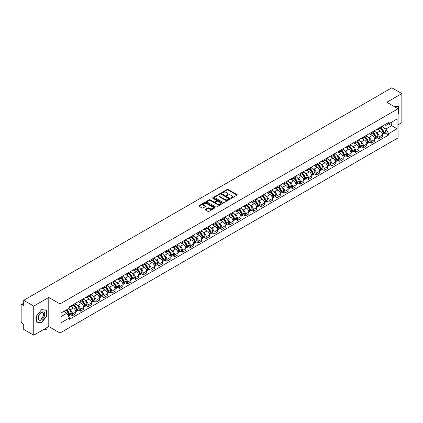 <?xml version="1.0" encoding="UTF-8"?>
<svg xmlns="http://www.w3.org/2000/svg" width="423" height="423" viewBox="0 0 423 423"><rect width="100%" height="100%" fill="white"/><g stroke="black" fill="none" stroke-linecap="round" stroke-linejoin="round"><path stroke-width="0.63" d="M231.074 198.191A0.492 0.28 0 0 0 231.767 198.191L237.023 195.156A0.698 0.402 0 0 0 237.229 194.871A0.698 0.402 0 0 0 237.023 194.585L228.119 189.446A0.698 0.402 0 0 0 227.13 189.446L221.869 192.481A0.492 0.28 0 0 0 222.561 192.877L223.244 192.486A2.242 1.295 0 0 1 226.411 192.486L227.151 192.914A2.242 1.295 0 0 1 227.807 193.829A2.242 1.295 0 0 1 227.151 194.744L226.474 195.135A0.492 0.28 0 0 0 227.167 195.537L227.844 195.146A2.242 1.295 0 0 1 231.011 195.146L231.756 195.574A2.242 1.295 0 0 1 232.412 196.484A2.242 1.295 0 0 1 231.756 197.398L231.074 197.795A0.492 0.28 0 0 0 231.074 198.191L231.074 197.795M205.404 209.385A0.698 0.402 0 0 0 205.203 209.671A0.698 0.402 0 0 0 205.404 209.956L207.905 211.4A0.698 0.402 0 0 0 208.893 211.4L214.731 208.026A0.698 0.402 0 0 0 214.937 207.741A0.698 0.402 0 0 0 214.731 207.455L205.827 202.316A0.698 0.402 0 0 0 204.838 202.316L198.995 205.684A0.698 0.402 0 0 0 198.794 205.969A0.698 0.402 0 0 0 198.995 206.255L202.014 208A0.698 0.402 0 0 0 203.003 208L205.504 206.556A0.698 0.402 0 0 0 205.71 206.271A0.698 0.402 0 0 0 205.504 205.985L204.008 205.123A1.872 1.079 0 0 1 203.458 204.357A1.872 1.079 0 0 1 204.616 203.357A1.872 1.079 0 0 1 206.657 203.59L212.52 206.979A1.872 1.079 0 0 1 213.065 207.741A1.872 1.079 0 0 1 211.912 208.74A1.872 1.079 0 0 1 209.871 208.507L208.893 207.942A0.698 0.402 0 0 0 207.905 207.942L205.404 209.385L205.404 209.956M60.018 303.92L48.777 297.432L33.75 306.104L23.72 300.309L391.82 87.794L401.85 93.583L386.828 102.255L398.069 108.748L60.018 303.92L60.018 333.023L398.069 137.85L398.069 108.748M223.291 202.517A0.698 0.402 0 0 0 224.28 202.517L230.123 199.143A0.698 0.402 0 0 0 230.324 198.858A0.698 0.402 0 0 0 230.123 198.572L221.213 193.427A0.698 0.402 0 0 0 220.224 193.427L214.387 196.801A0.698 0.402 0 0 0 214.181 197.086A0.698 0.402 0 0 0 214.387 197.372L223.291 202.517M212.875 198.297A0.492 0.28 0 0 1 213.372 198.366L222.419 203.59L216.587 206.958A0.698 0.402 0 0 1 215.598 206.958L206.694 201.813L209.189 200.38L209.189 199.799L206.694 201.242A0.698 0.402 0 0 0 206.487 201.528A0.698 0.402 0 0 0 206.694 201.813L206.694 201.242M209.189 200.38A0.698 0.402 0 0 1 210.178 200.38L210.178 199.799A0.698 0.402 0 0 0 209.189 199.799M210.178 199.799L213.789 201.887A0.698 0.402 0 0 0 214.784 201.887L216.439 200.93A0.698 0.402 0 0 0 216.645 200.645A0.698 0.402 0 0 0 216.439 200.359L212.679 198.186A0.492 0.28 0 0 1 213.372 197.784L222.424 203.014A0.698 0.402 0 0 1 222.63 203.299A0.698 0.402 0 0 1 222.424 203.585L222.424 203.014M33.75 306.104L33.75 335.206L23.72 329.417L23.72 324.267L22.16 323.362A1.428 0.825 -120 0 1 21.15 321.617L21.15 305.142A1.428 0.825 -120 0 1 21.446 304.491L23.72 303.175M398.069 124.87L401.85 122.691L401.85 93.583M33.75 335.206L48.777 326.535L60.018 333.023M23.72 300.309L23.72 305.464L22.16 304.56A1.428 0.825 -120 0 0 21.446 304.491M379.167 127.958A3.278 1.893 60 0 1 378.485 129.427L381.816 127.508A3.278 1.893 -120 0 0 382.492 126.033M376.01 132.388L376.845 132.875A3.278 1.893 60 0 1 379.167 136.893L382.492 134.969A3.278 1.893 -120 0 0 380.171 130.956L377.792 129.581M382.492 134.969L382.492 136.745L379.167 138.665L377.364 137.623M378.485 129.427A3.278 1.893 60 0 1 376.872 129.279M379.167 136.893L379.167 138.665M371.299 132.494A3.278 1.893 60 0 1 370.622 133.969L373.948 132.05A3.278 1.893 -120 0 0 374.63 130.575M369.496 142.165L371.299 143.207L374.63 141.287L374.63 139.511A3.278 1.893 -120 0 0 372.309 135.492L369.929 134.117M370.622 133.969A3.278 1.893 60 0 1 369.009 133.821M368.142 136.93L368.983 137.417A3.278 1.893 60 0 1 371.299 141.43L371.299 143.207M363.436 137.036A3.278 1.893 60 0 1 362.76 138.511L366.085 136.587A3.278 1.893 -120 0 0 366.762 135.117M361.633 146.707L363.436 147.749L366.762 145.824L366.762 144.053A3.278 1.893 -120 0 0 364.446 140.034L362.062 138.659M362.76 138.511A3.278 1.893 60 0 1 361.142 138.363M360.28 141.472L361.12 141.954A3.278 1.893 60 0 1 363.436 145.972L363.436 147.749M355.574 141.578A3.278 1.893 60 0 1 354.892 143.048L358.223 141.129A3.278 1.893 -120 0 0 358.9 139.659M353.771 151.244L355.574 152.285L358.9 150.366L358.9 148.589A3.278 1.893 -120 0 0 356.584 144.576L354.199 143.201M354.892 143.048A3.278 1.893 60 0 1 353.279 142.9M352.417 146.009L353.253 146.495A3.278 1.893 60 0 1 355.574 150.514L355.574 152.285M347.711 146.115A3.278 1.893 60 0 1 347.029 147.59L350.355 145.671A3.278 1.893 -120 0 0 351.037 144.195M345.903 155.786L347.711 156.827L351.037 154.908L351.037 153.131A3.278 1.893 -120 0 0 348.716 149.113L346.337 147.738M347.029 147.59A3.278 1.893 60 0 1 345.417 147.442M344.549 150.551L345.39 151.037A3.278 1.893 60 0 1 347.711 155.051L347.711 156.827M339.843 150.657A3.278 1.893 60 0 1 339.167 152.132L342.493 150.207A3.278 1.893 -120 0 0 343.175 148.737M338.04 160.328L339.843 161.369L343.175 159.445L343.175 157.673A3.278 1.893 -120 0 0 340.853 153.655L338.474 152.28M339.167 152.132A3.278 1.893 60 0 1 337.554 151.984M336.687 155.093L337.528 155.574A3.278 1.893 60 0 1 339.843 159.593L339.843 161.369M331.981 155.199A3.278 1.893 60 0 1 331.304 156.669L334.63 154.749A3.278 1.893 -120 0 0 335.307 153.279M330.178 164.864L331.981 165.906L335.307 163.987L335.307 162.21A3.278 1.893 -120 0 0 332.991 158.197L330.606 156.822M331.304 156.669A3.278 1.893 60 0 1 329.686 156.521M328.824 159.63L329.66 160.116A3.278 1.893 60 0 1 331.981 164.135L331.981 165.906M324.118 159.741A3.278 1.893 60 0 1 323.436 161.211L326.768 159.291A3.278 1.893 -120 0 0 327.444 157.816M322.31 169.406L324.118 170.448L327.444 168.528L327.444 166.752A3.278 1.893 -120 0 0 325.123 162.733L322.744 161.359M323.436 161.211A3.278 1.893 60 0 1 321.824 161.063M320.962 164.172L321.797 164.658A3.278 1.893 60 0 1 324.118 168.671L324.118 170.448M316.251 164.277A3.278 1.893 60 0 1 315.574 165.753L318.9 163.828A3.278 1.893 -120 0 0 319.582 162.358M314.448 173.948L316.251 174.99L319.582 173.07L319.582 171.294A3.278 1.893 -120 0 0 317.261 167.275L314.881 165.901M315.574 165.753A3.278 1.893 60 0 1 313.961 165.605M313.094 168.714L313.935 169.195A3.278 1.893 60 0 1 316.251 173.213L316.251 174.99M308.388 168.819A3.278 1.893 60 0 1 307.711 170.289L311.037 168.37A3.278 1.893 -120 0 0 311.714 166.9M306.585 178.485L308.388 179.526L311.714 177.607L311.714 175.831A3.278 1.893 -120 0 0 309.398 171.817L307.013 170.443M307.711 170.289A3.278 1.893 60 0 1 306.093 170.141M305.232 173.256L306.072 173.737A3.278 1.893 60 0 1 308.388 177.755L308.388 179.526M300.526 173.361A3.278 1.893 60 0 1 299.844 174.831L303.175 172.912A3.278 1.893 -120 0 0 303.851 171.437M298.723 183.027L300.526 184.068L303.851 182.149L303.851 180.372A3.278 1.893 -120 0 0 301.536 176.359L299.151 174.979M299.844 174.831A3.278 1.893 60 0 1 298.231 174.683M297.369 177.792L298.204 178.279A3.278 1.893 60 0 1 300.526 182.292L300.526 184.068M292.663 177.898A3.278 1.893 60 0 1 291.981 179.373L295.307 177.449A3.278 1.893 -120 0 0 295.989 175.979M290.855 187.569L292.663 188.61L295.989 186.691L295.989 184.914A3.278 1.893 -120 0 0 293.668 180.896L291.288 179.521M291.981 179.373A3.278 1.893 60 0 1 290.368 179.225M289.501 182.334L290.342 182.815A3.278 1.893 60 0 1 292.663 186.834L292.663 188.61M284.795 182.44A3.278 1.893 60 0 1 284.119 183.91L287.444 181.99A3.278 1.893 -120 0 0 288.121 180.521M282.992 192.111L284.795 193.152L288.126 191.228L288.126 189.451A3.278 1.893 -120 0 0 285.805 185.438L283.426 184.063M284.119 183.91A3.278 1.893 60 0 1 282.506 183.762M281.639 186.876L282.479 187.357A3.278 1.893 60 0 1 284.795 191.376L284.795 193.152M276.933 186.982A3.278 1.893 60 0 1 276.256 188.452L279.582 186.532A3.278 1.893 -120 0 0 280.259 185.057M275.13 196.647L276.933 197.689L280.259 195.77L280.259 193.993A3.278 1.893 -120 0 0 277.943 189.98L275.558 188.605M276.256 188.452A3.278 1.893 60 0 1 274.638 188.304M273.776 191.413L274.612 191.899A3.278 1.893 60 0 1 276.933 195.912L276.933 197.689M269.07 191.519A3.278 1.893 60 0 1 268.388 192.994L271.714 191.069A3.278 1.893 -120 0 0 272.396 189.599M267.262 201.189L269.07 202.231L272.396 200.312L272.396 198.535A3.278 1.893 -120 0 0 270.075 194.517L267.696 193.142M268.388 192.994A3.278 1.893 60 0 1 266.776 192.846M265.908 195.955L266.749 196.441A3.278 1.893 60 0 1 269.07 200.454L269.07 202.231M261.203 196.061A3.278 1.893 60 0 1 260.526 197.53L263.852 195.611A3.278 1.893 -120 0 0 264.534 194.141M259.399 205.731L261.203 206.773L264.534 204.848L264.534 203.077A3.278 1.893 -120 0 0 262.212 199.059L259.833 197.684M260.526 197.53A3.278 1.893 60 0 1 258.913 197.382M258.046 200.497L258.887 200.978A3.278 1.893 60 0 1 261.203 204.996L261.203 206.773M253.34 200.602A3.278 1.893 60 0 1 252.663 202.072L255.989 200.153A3.278 1.893 -120 0 0 256.666 198.678M251.537 210.268L253.34 211.31L256.666 209.39L256.666 207.614A3.278 1.893 -120 0 0 254.35 203.6L251.965 202.226M252.663 202.072A3.278 1.893 60 0 1 251.045 201.924M250.183 205.033L251.024 205.52A3.278 1.893 60 0 1 253.34 209.533L253.34 211.31M245.477 205.139A3.278 1.893 60 0 1 244.795 206.614L248.127 204.69A3.278 1.893 -120 0 0 248.803 203.22M243.674 214.81L245.477 215.852L248.803 213.932L248.803 212.156A3.278 1.893 -120 0 0 246.487 208.137L244.103 206.762M244.795 206.614A3.278 1.893 60 0 1 243.183 206.466M242.321 209.575L243.156 210.062A3.278 1.893 60 0 1 245.477 214.075L245.477 215.852M237.615 209.681A3.278 1.893 60 0 1 236.933 211.151L240.259 209.232A3.278 1.893 -120 0 0 240.941 207.762M235.807 219.352L237.615 220.394L240.941 218.469L240.941 216.698A3.278 1.893 -120 0 0 238.62 212.679L236.24 211.304M236.933 211.151A3.278 1.893 60 0 1 235.32 211.003M234.453 214.117L235.294 214.598A3.278 1.893 60 0 1 237.615 218.617L237.615 220.394M229.747 214.223A3.278 1.893 60 0 1 229.07 215.693L232.396 213.774A3.278 1.893 -120 0 0 233.073 212.298M227.944 223.889L229.747 224.93L233.078 223.011L233.078 221.234A3.278 1.893 -120 0 0 230.757 217.221L228.378 215.846M229.07 215.693A3.278 1.893 60 0 1 227.452 215.545M226.591 218.654L227.431 219.14A3.278 1.893 60 0 1 229.747 223.159L229.747 224.93M221.885 218.76A3.278 1.893 60 0 1 221.208 220.235L224.534 218.31A3.278 1.893 -120 0 0 225.21 216.84M220.082 228.431L221.885 229.472L225.21 227.553L225.21 225.776A3.278 1.893 -120 0 0 222.895 221.758L220.51 220.383M221.208 220.235A3.278 1.893 60 0 1 219.59 220.087M218.728 223.196L219.563 223.682A3.278 1.893 60 0 1 221.885 227.696L221.885 229.472M214.022 223.302A3.278 1.893 60 0 1 213.34 224.772L216.666 222.852A3.278 1.893 -120 0 0 217.348 221.382M212.214 232.973L214.022 234.014L217.348 232.09L217.348 230.318A3.278 1.893 -120 0 0 215.027 226.3L212.647 224.925M213.34 224.772A3.278 1.893 60 0 1 211.727 224.624M210.86 227.738L211.701 228.219A3.278 1.893 60 0 1 214.022 232.238L214.022 234.014M206.154 227.844A3.278 1.893 60 0 1 205.478 229.314L208.803 227.394A3.278 1.893 -120 0 0 209.485 225.919M204.351 237.509L206.154 238.551L209.485 236.631L209.485 234.855A3.278 1.893 -120 0 0 207.164 230.842L204.785 229.467M205.478 229.314A3.278 1.893 60 0 1 203.865 229.166M202.998 232.275L203.838 232.761A3.278 1.893 60 0 1 206.154 236.78L206.154 238.551M198.292 232.38A3.278 1.893 60 0 1 197.615 233.856L200.941 231.931A3.278 1.893 -120 0 0 201.618 230.461M196.489 242.051L198.292 243.093L201.618 241.173L201.618 239.397A3.278 1.893 -120 0 0 199.302 235.378L196.917 234.004M197.615 233.856A3.278 1.893 60 0 1 195.997 233.708M195.135 236.817L195.976 237.303A3.278 1.893 60 0 1 198.292 241.316L198.292 243.093M190.429 236.922A3.278 1.893 60 0 1 189.747 238.392L193.078 236.473A3.278 1.893 -120 0 0 193.755 235.003M188.626 246.593L190.429 247.635L193.755 245.71L193.755 243.939A3.278 1.893 -120 0 0 191.439 239.92L189.055 238.546M189.747 238.392A3.278 1.893 60 0 1 188.135 238.244M187.273 241.359L188.108 241.84A3.278 1.893 60 0 1 190.429 245.858L190.429 247.635M182.567 241.464A3.278 1.893 60 0 1 181.885 242.934L185.211 241.015A3.278 1.893 -120 0 0 185.893 239.54M180.758 251.13L182.567 252.171L185.893 250.252L185.893 248.475A3.278 1.893 -120 0 0 183.571 244.462L181.192 243.088M181.885 242.934A3.278 1.893 60 0 1 180.272 242.786M179.405 245.895L180.246 246.382A3.278 1.893 60 0 1 182.567 250.4L182.567 252.171M174.699 246.001A3.278 1.893 60 0 1 174.022 247.476L177.348 245.557A3.278 1.893 -120 0 0 178.025 244.082M172.896 255.672L174.699 256.713L178.025 254.794L178.025 253.017A3.278 1.893 -120 0 0 175.709 248.999L173.33 247.624M174.022 247.476A3.278 1.893 60 0 1 172.404 247.328M171.542 250.437L172.383 250.924A3.278 1.893 60 0 1 174.699 254.937L174.699 256.713M166.836 250.543A3.278 1.893 60 0 1 166.16 252.013L169.486 250.093A3.278 1.893 -120 0 0 170.162 248.624M165.033 260.214L166.836 261.255L170.162 259.331L170.162 257.559A3.278 1.893 -120 0 0 167.846 253.541L165.462 252.166M166.16 252.013A3.278 1.893 60 0 1 164.542 251.87M163.68 254.979L164.515 255.46A3.278 1.893 60 0 1 166.836 259.479L166.836 261.255M158.974 255.085A3.278 1.893 60 0 1 158.292 256.555L161.618 254.635A3.278 1.893 -120 0 0 162.3 253.16M157.166 264.75L158.974 265.792L162.3 263.873L162.3 262.096A3.278 1.893 -120 0 0 159.979 258.083L157.599 256.708M158.292 256.555A3.278 1.893 60 0 1 156.679 256.407M155.812 259.516L156.653 260.002A3.278 1.893 60 0 1 158.974 264.021L158.974 265.792M151.106 259.622A3.278 1.893 60 0 1 150.429 261.097L153.755 259.177A3.278 1.893 -120 0 0 154.437 257.702M149.303 269.292L151.106 270.334L154.437 268.415L154.437 266.638A3.278 1.893 -120 0 0 152.116 262.62L149.737 261.245M150.429 261.097A3.278 1.893 60 0 1 148.817 260.949M147.95 264.058L148.79 264.544A3.278 1.893 60 0 1 151.106 268.557L151.106 270.334M143.244 264.164A3.278 1.893 60 0 1 142.567 265.639L145.893 263.714A3.278 1.893 -120 0 0 146.57 262.244M141.441 273.834L143.244 274.876L146.57 272.951L146.57 271.18A3.278 1.893 -120 0 0 144.254 267.162L141.869 265.787M142.567 265.639A3.278 1.893 60 0 1 140.949 265.491M140.087 268.6L140.928 269.081A3.278 1.893 60 0 1 143.244 273.099L143.244 274.876M135.381 268.705A3.278 1.893 60 0 1 134.699 270.175L138.03 268.256A3.278 1.893 -120 0 0 138.707 266.786M133.578 278.371L135.381 279.413L138.707 277.493L138.707 275.717A3.278 1.893 -120 0 0 136.386 271.703L134.006 270.329M134.699 270.175A3.278 1.893 60 0 1 133.086 270.027M132.225 273.136L133.06 273.623A3.278 1.893 60 0 1 135.381 277.641L135.381 279.413M127.513 273.242A3.278 1.893 60 0 1 126.837 274.717L130.162 272.798A3.278 1.893 -120 0 0 130.844 271.323M125.71 282.913L127.519 283.955L130.844 282.035L130.844 280.259A3.278 1.893 -120 0 0 128.523 276.24L126.144 274.865M126.837 274.717A3.278 1.893 60 0 1 125.224 274.569M124.357 277.678L125.197 278.165A3.278 1.893 60 0 1 127.519 282.178L127.519 283.955M119.651 277.784A3.278 1.893 60 0 1 118.974 279.259L122.3 277.335A3.278 1.893 -120 0 0 122.977 275.865M117.848 287.455L119.651 288.497L122.977 286.572L122.977 284.801A3.278 1.893 -120 0 0 120.661 280.782L118.281 279.407M118.974 279.259A3.278 1.893 60 0 1 117.356 279.111M116.494 282.22L117.335 282.701A3.278 1.893 60 0 1 119.651 286.72L119.651 288.497M111.788 282.326A3.278 1.893 60 0 1 111.106 283.796L114.437 281.877A3.278 1.893 -120 0 0 115.114 280.407M109.985 291.992L111.788 293.033L115.114 291.114L115.114 289.337A3.278 1.893 -120 0 0 112.798 285.324L110.414 283.949M111.106 283.796A3.278 1.893 60 0 1 109.494 283.648M108.632 286.757L109.467 287.243A3.278 1.893 60 0 1 111.788 291.262L111.788 293.033M103.926 286.868A3.278 1.893 60 0 1 103.244 288.338L106.57 286.419A3.278 1.893 -120 0 0 107.252 284.943M102.117 296.534L103.926 297.575L107.252 295.656L107.252 293.879A3.278 1.893 -120 0 0 104.93 289.861L102.551 288.486M103.244 288.338A3.278 1.893 60 0 1 101.631 288.19M100.764 291.299L101.605 291.785A3.278 1.893 60 0 1 103.926 295.799L103.926 297.575M96.058 291.405A3.278 1.893 60 0 1 95.381 292.88L98.707 290.955A3.278 1.893 -120 0 0 99.389 289.485M94.255 301.076L96.058 302.117L99.389 300.198L99.389 298.421A3.278 1.893 -120 0 0 97.068 294.403L94.689 293.028M95.381 292.88A3.278 1.893 60 0 1 93.769 292.732M92.901 295.841L93.742 296.322A3.278 1.893 60 0 1 96.058 300.341L96.058 302.117M88.196 295.947A3.278 1.893 60 0 1 87.519 297.417L90.845 295.497A3.278 1.893 -120 0 0 91.521 294.027M86.392 305.612L88.196 306.654L91.521 304.734L91.521 302.958A3.278 1.893 -120 0 0 89.205 298.945L86.821 297.57M87.519 297.417A3.278 1.893 60 0 1 85.901 297.269M85.039 300.383L85.88 300.864A3.278 1.893 60 0 1 88.196 304.883L88.196 306.654M80.333 300.489A3.278 1.893 60 0 1 79.651 301.959L82.982 300.039A3.278 1.893 -120 0 0 83.659 298.564M78.53 310.154L80.333 311.196L83.659 309.276L83.659 307.5A3.278 1.893 -120 0 0 81.338 303.481L78.958 302.107M79.651 301.959A3.278 1.893 60 0 1 78.038 301.81M77.176 304.92L78.012 305.406A3.278 1.893 60 0 1 80.333 309.419L80.333 311.196M72.465 305.025A3.278 1.893 60 0 1 71.788 306.501L75.114 304.576A3.278 1.893 -120 0 0 75.796 303.106M70.662 314.696L72.47 315.738L75.796 313.818L75.796 312.042A3.278 1.893 -120 0 0 73.475 308.023L71.096 306.649M71.788 306.501A3.278 1.893 60 0 1 70.176 306.352M69.309 309.462L70.149 309.943A3.278 1.893 60 0 1 72.47 313.961L72.47 315.738M384.734 124.743L385.919 125.425L397.06 118.99L391.719 122.078L391.719 125.684L385.919 129.031L383.873 127.852M61.023 316.61L66.823 313.263L69.494 317.89L61.023 322.781L61.023 312.999L69.494 308.113L69.494 306.744L388.594 122.511L388.594 123.881L397.06 128.772L388.594 133.663L385.919 129.031M397.06 118.99L397.06 128.772M69.494 317.89L69.494 319.259L388.594 135.027L388.594 133.663M398.069 114.115L398.9 113.084L398.9 106.596L393.892 106.337L398.651 106.728L398.651 113.01L398.069 113.734M48.777 297.432L48.777 326.535M36.701 322.194L41.565 322.633L46.43 316.578L46.43 310.091L41.565 309.657L36.701 315.711L36.701 322.194M66.823 313.263L63.699 311.46M385.226 133.086L388.594 135.027M41.052 322.331L41.565 322.633M231.27 198.26L231.756 197.98A2.242 1.295 0 0 0 232.412 197.07L232.412 196.484M227.807 193.829L227.807 194.411A2.242 1.295 0 0 1 227.151 195.326L226.67 195.606M237.023 194.585L237.023 195.156L228.119 190.027A0.698 0.402 0 0 0 227.13 190.027L222.064 192.946M230.123 198.572L230.123 199.143L221.213 194.009A0.698 0.402 0 0 0 220.224 194.009L214.398 197.377M228.885 199.059A0.492 0.28 0 0 0 228.885 198.657L221.065 194.141A0.492 0.28 0 0 0 220.372 194.141L219.653 194.559A2.242 1.295 0 0 0 218.998 195.474A2.242 1.295 0 0 0 219.653 196.388L224.999 199.471A2.242 1.295 0 0 0 228.166 199.471L228.885 199.059L228.885 199.64A0.492 0.28 0 0 0 229.028 199.439L229.028 198.858M218.998 195.474L218.998 196.055A2.242 1.295 0 0 0 219.653 196.97L219.653 196.388M228.885 199.64L228.166 200.053A2.242 1.295 0 0 1 224.999 200.053L219.653 196.97M210.178 200.38L213.789 202.469A0.698 0.402 0 0 0 214.784 202.469L216.439 201.512A0.698 0.402 0 0 0 216.645 201.226L216.645 200.645M217.538 204.05A1.872 1.079 0 0 0 219.579 204.283A1.872 1.079 0 0 0 220.737 203.283A1.872 1.079 0 0 0 220.187 202.522L218.12 201.327A0.698 0.402 0 0 0 217.131 201.327L215.476 202.284A0.698 0.402 0 0 0 215.27 202.569A0.698 0.402 0 0 0 215.476 202.855L217.538 204.05L217.538 204.632A1.872 1.079 0 0 0 219.579 204.864A1.872 1.079 0 0 0 220.737 203.865L220.737 203.283M215.27 202.569L215.27 203.151A0.698 0.402 0 0 0 215.476 203.437L215.476 202.855M217.538 204.632L215.476 203.437M213.065 207.741L213.065 208.322A1.872 1.079 0 0 1 211.912 209.322A1.872 1.079 0 0 1 209.871 209.089L208.893 208.523A0.698 0.402 0 0 0 207.905 208.523L205.414 209.961M203.458 204.357L203.458 204.938A1.872 1.079 0 0 0 204.008 205.705L204.008 205.123M205.504 205.985L205.504 206.556L204.008 205.705M214.731 207.455L214.731 208.026L205.827 202.897A0.698 0.402 0 0 0 204.838 202.897L199.006 206.26L198.995 205.684M380.404 128.322A4.489 2.591 60 0 1 380.425 128.333A4.489 2.591 60 0 1 383.381 132.367L383.407 132.457A0.872 0.502 60 0 1 383.27 133.145A0.872 0.502 60 0 1 383.249 133.155M380.208 128.433A5.42 3.13 60 0 1 383.185 132.907L383.212 132.996A1.798 1.042 60 0 1 382.926 134.414L382.477 134.673M383.233 134.012A1.798 1.042 -120 0 0 383.735 133.948A1.798 1.042 -120 0 0 384.015 132.531L383.989 132.441A5.42 3.13 -120 0 0 381.012 127.968M382.424 126.609A5.42 3.13 60 0 1 385.829 131.379L385.855 131.468A1.798 1.042 60 0 1 385.575 132.885L383.735 133.948M378.358 129.491A5.42 3.13 60 0 1 379.489 130.559M382.122 130.57L382.815 130.966M398.339 106.543L398.651 106.728M44.304 312.555A4.632 2.675 120 0 0 39.825 313.755A4.632 2.675 120 0 0 38.625 319.619A4.632 2.675 120 0 0 43.104 318.419A4.632 2.675 120 0 0 44.304 312.555M43.157 313.147A3.511 2.025 120 0 0 42.76 312.782A3.511 2.025 120 0 0 39.498 314.421A3.511 2.025 120 0 0 38.858 318.493A3.511 2.025 120 0 0 39.249 318.857A3.511 2.025 120 0 0 42.517 317.224A3.511 2.025 120 0 0 43.157 313.147M41.465 322.368L36.753 321.951L36.753 315.664L41.465 309.8L46.181 310.223L46.181 316.504L41.465 322.368M45.869 310.043L46.181 310.223M372.541 132.864A4.489 2.591 60 0 1 372.563 132.875A4.489 2.591 60 0 1 375.518 136.904L375.545 136.999A0.872 0.502 60 0 1 375.407 137.686A0.872 0.502 60 0 1 375.386 137.697M372.34 132.975A5.42 3.13 60 0 1 375.317 137.443L375.349 137.538A1.798 1.042 60 0 1 375.064 138.95L374.614 139.209M375.37 138.554A1.798 1.042 -120 0 0 375.867 138.485A1.798 1.042 -120 0 0 376.153 137.073L376.126 136.978A5.42 3.13 -120 0 0 373.149 132.51M374.561 131.151A5.42 3.13 60 0 1 377.966 135.92L377.993 136.01A1.798 1.042 60 0 1 377.707 137.422L375.867 138.485M370.495 134.033A5.42 3.13 60 0 1 371.627 135.101M374.26 135.106L374.952 135.508M364.674 137.401A4.489 2.591 60 0 1 364.7 137.417A4.489 2.591 60 0 1 367.65 141.446L367.677 141.541A0.872 0.502 60 0 1 367.539 142.223A0.872 0.502 60 0 1 367.524 142.234M364.478 137.517A5.42 3.13 60 0 1 367.455 141.985L367.481 142.08A1.798 1.042 60 0 1 367.196 143.492L366.752 143.751M367.508 143.096A1.798 1.042 -120 0 0 368.005 143.027A1.798 1.042 -120 0 0 368.29 141.615L368.264 141.52A5.42 3.13 -120 0 0 365.287 137.052M366.699 135.693A5.42 3.13 60 0 1 370.104 140.457L370.13 140.552A1.798 1.042 60 0 1 369.845 141.964L368.005 143.027M362.633 138.57A5.42 3.13 60 0 1 363.764 139.638M366.397 139.648L367.085 140.045M356.811 141.943A4.489 2.591 60 0 1 356.832 141.954A4.489 2.591 60 0 1 359.788 145.988L359.814 146.078A0.872 0.502 60 0 1 359.677 146.765A0.872 0.502 60 0 1 359.656 146.776M356.615 142.054A5.42 3.13 60 0 1 359.592 146.527L359.619 146.617A1.798 1.042 60 0 1 359.333 148.034L358.889 148.293M359.64 147.632A1.798 1.042 -120 0 0 360.142 147.569A1.798 1.042 -120 0 0 360.422 146.152L360.396 146.062A5.42 3.13 -120 0 0 357.419 141.589M358.831 140.23A5.42 3.13 60 0 1 362.236 144.999L362.262 145.089A1.798 1.042 60 0 1 361.982 146.506L360.142 147.569M354.765 143.111A5.42 3.13 60 0 1 355.896 144.18M358.53 144.19L359.222 144.587M348.949 146.485A4.489 2.591 60 0 1 348.97 146.495A4.489 2.591 60 0 1 351.925 150.525L351.952 150.62A0.872 0.502 60 0 1 351.814 151.307A0.872 0.502 60 0 1 351.793 151.318M348.753 146.596A5.42 3.13 60 0 1 351.73 151.069L351.756 151.159A1.798 1.042 60 0 1 351.471 152.571L351.021 152.83M351.777 152.174A1.798 1.042 -120 0 0 352.274 152.106A1.798 1.042 -120 0 0 352.56 150.694L352.533 150.599A5.42 3.13 -120 0 0 349.557 146.131M350.968 144.772A5.42 3.13 60 0 1 354.374 149.541L354.4 149.631A1.798 1.042 60 0 1 354.114 151.043L352.274 152.106M346.902 147.653A5.42 3.13 60 0 1 348.034 148.722M350.667 148.727L351.36 149.129M341.081 151.022A4.489 2.591 60 0 1 341.107 151.037A4.489 2.591 60 0 1 344.063 155.067L344.089 155.162A0.872 0.502 60 0 1 343.947 155.844A0.872 0.502 60 0 1 343.931 155.854M340.885 151.138A5.42 3.13 60 0 1 343.862 155.606L343.888 155.701A1.798 1.042 60 0 1 343.608 157.113L343.159 157.372M343.915 156.716A1.798 1.042 -120 0 0 344.412 156.647A1.798 1.042 -120 0 0 344.697 155.236L344.671 155.141A5.42 3.13 -120 0 0 341.694 150.673M343.106 149.314A5.42 3.13 60 0 1 346.511 154.078L346.537 154.173A1.798 1.042 60 0 1 346.252 155.585L344.412 156.647M339.04 152.19A5.42 3.13 60 0 1 340.171 153.258M342.804 153.269L343.497 153.665M333.218 155.564A4.489 2.591 60 0 1 333.239 155.574A4.489 2.591 60 0 1 336.195 159.608L336.222 159.698A0.872 0.502 60 0 1 336.084 160.386A0.872 0.502 60 0 1 336.063 160.396M333.023 155.675A5.42 3.13 60 0 1 335.999 160.148L336.026 160.238A1.798 1.042 60 0 1 335.74 161.655L335.296 161.914M336.052 161.258A1.798 1.042 -120 0 0 336.549 161.189A1.798 1.042 -120 0 0 336.835 159.772L336.808 159.683A5.42 3.13 -120 0 0 333.826 155.209M335.238 153.85A5.42 3.13 60 0 1 338.649 158.62L338.675 158.715A1.798 1.042 60 0 1 338.389 160.127L336.549 161.189M331.172 156.732A5.42 3.13 60 0 1 332.304 157.8M334.942 157.811L335.629 158.207M325.356 160.106A4.489 2.591 60 0 1 325.377 160.116A4.489 2.591 60 0 1 328.333 164.145L328.359 164.24A0.872 0.502 60 0 1 328.222 164.928A0.872 0.502 60 0 1 328.2 164.938M325.16 160.217A5.42 3.13 60 0 1 328.137 164.69L328.163 164.78A1.798 1.042 60 0 1 327.878 166.191L327.428 166.451M328.185 165.795A1.798 1.042 -120 0 0 328.687 165.726A1.798 1.042 -120 0 0 328.967 164.314L328.941 164.219A5.42 3.13 -120 0 0 325.964 159.751M327.376 158.392A5.42 3.13 60 0 1 330.781 163.162L330.807 163.252A1.798 1.042 60 0 1 330.527 164.663L328.687 165.726M323.309 161.274A5.42 3.13 60 0 1 324.441 162.342M327.074 162.347L327.767 162.749M317.493 164.642A4.489 2.591 60 0 1 317.514 164.658A4.489 2.591 60 0 1 320.47 168.687L320.497 168.782A0.872 0.502 60 0 1 320.359 169.464A0.872 0.502 60 0 1 320.338 169.475M317.292 164.759A5.42 3.13 60 0 1 320.269 169.226L320.296 169.322A1.798 1.042 60 0 1 320.015 170.733L319.566 170.992M320.322 170.337A1.798 1.042 -120 0 0 320.819 170.268A1.798 1.042 -120 0 0 321.105 168.856L321.078 168.761A5.42 3.13 -120 0 0 318.101 164.293M319.513 162.934A5.42 3.13 60 0 1 322.918 167.698L322.945 167.794A1.798 1.042 60 0 1 322.659 169.205L320.819 170.268M315.447 165.816A5.42 3.13 60 0 1 316.578 166.884M319.212 166.889L319.904 167.286M309.625 169.184A4.489 2.591 60 0 1 309.652 169.195A4.489 2.591 60 0 1 312.602 173.229L312.629 173.319A0.872 0.502 60 0 1 312.491 174.006A0.872 0.502 60 0 1 312.475 174.017M309.43 169.295A5.42 3.13 60 0 1 312.407 173.768L312.433 173.864A1.798 1.042 60 0 1 312.148 175.275L311.703 175.534M312.46 174.879A1.798 1.042 -120 0 0 312.957 174.81A1.798 1.042 -120 0 0 313.242 173.393L313.216 173.303A5.42 3.13 -120 0 0 310.239 168.83M311.651 167.471A5.42 3.13 60 0 1 315.056 172.24L315.082 172.335A1.798 1.042 60 0 1 314.797 173.747L312.957 174.81M307.584 170.353A5.42 3.13 60 0 1 308.716 171.421M311.349 171.431L312.037 171.828M301.763 173.726A4.489 2.591 60 0 1 301.784 173.737A4.489 2.591 60 0 1 304.74 177.766L304.766 177.861A0.872 0.502 60 0 1 304.629 178.548A0.872 0.502 60 0 1 304.608 178.559M301.567 173.837A5.42 3.13 60 0 1 304.544 178.31L304.571 178.4A1.798 1.042 60 0 1 304.285 179.817L303.836 180.071M304.592 179.415A1.798 1.042 -120 0 0 305.094 179.347A1.798 1.042 -120 0 0 305.374 177.935L305.348 177.845A5.42 3.13 -120 0 0 302.371 173.372M303.783 172.013A5.42 3.13 60 0 1 307.188 176.782L307.214 176.872A1.798 1.042 60 0 1 306.934 178.289L305.094 179.347M299.717 174.895A5.42 3.13 60 0 1 300.848 175.963M303.481 175.968L304.174 176.37M293.9 178.263A4.489 2.591 60 0 1 293.922 178.279A4.489 2.591 60 0 1 296.877 182.308L296.904 182.403A0.872 0.502 60 0 1 296.766 183.085A0.872 0.502 60 0 1 296.745 183.096M293.699 178.379A5.42 3.13 60 0 1 296.682 182.847L296.708 182.942A1.798 1.042 60 0 1 296.423 184.354L295.973 184.613M296.729 183.957A1.798 1.042 -120 0 0 297.226 183.889A1.798 1.042 -120 0 0 297.512 182.477L297.485 182.382A5.42 3.13 -120 0 0 294.508 177.914M295.92 176.555A5.42 3.13 60 0 1 299.325 181.319L299.352 181.414A1.798 1.042 60 0 1 299.066 182.826L297.226 183.889M291.854 179.437A5.42 3.13 60 0 1 292.986 180.505M295.619 180.51L296.312 180.907M286.033 182.805A4.489 2.591 60 0 1 286.059 182.815A4.489 2.591 60 0 1 289.015 186.85L289.041 186.94A0.872 0.502 60 0 1 288.898 187.627A0.872 0.502 60 0 1 288.883 187.638M285.837 182.916A5.42 3.13 60 0 1 288.814 187.389L288.84 187.484A1.798 1.042 60 0 1 288.56 188.896L288.111 189.155M288.867 188.499A1.798 1.042 -120 0 0 289.364 188.431A1.798 1.042 -120 0 0 289.649 187.014L289.623 186.924A5.42 3.13 -120 0 0 286.646 182.45M288.058 181.097A5.42 3.13 60 0 1 291.463 185.861L291.489 185.956A1.798 1.042 60 0 1 291.204 187.368L289.364 188.431M283.992 183.973A5.42 3.13 60 0 1 285.123 185.041M287.756 185.052L288.449 185.448M278.17 187.347A4.489 2.591 60 0 1 278.191 187.357A4.489 2.591 60 0 1 281.147 191.386L281.173 191.482A0.872 0.502 60 0 1 281.036 192.169A0.872 0.502 60 0 1 281.015 192.179M277.974 187.458A5.42 3.13 60 0 1 280.951 191.931L280.978 192.021A1.798 1.042 60 0 1 280.692 193.438L280.248 193.692M280.999 193.036A1.798 1.042 -120 0 0 281.501 192.967A1.798 1.042 -120 0 0 281.787 191.556L281.76 191.466A5.42 3.13 -120 0 0 278.778 186.992M280.19 185.634A5.42 3.13 60 0 1 283.6 190.403L283.627 190.493A1.798 1.042 60 0 1 283.341 191.91L281.501 192.967M276.124 188.515A5.42 3.13 60 0 1 277.255 189.583M279.894 189.589L280.581 189.99M270.308 191.883A4.489 2.591 60 0 1 270.329 191.899A4.489 2.591 60 0 1 273.284 195.928L273.311 196.023A0.872 0.502 60 0 1 273.173 196.706A0.872 0.502 60 0 1 273.152 196.716M270.112 192A5.42 3.13 60 0 1 273.089 196.468L273.115 196.563A1.798 1.042 60 0 1 272.83 197.975L272.38 198.234M273.136 197.578A1.798 1.042 -120 0 0 273.639 197.509A1.798 1.042 -120 0 0 273.919 196.098L273.893 196.002A5.42 3.13 -120 0 0 270.916 191.534M272.327 190.176A5.42 3.13 60 0 1 275.733 194.94L275.759 195.035A1.798 1.042 60 0 1 275.479 196.446L273.639 197.509M268.261 193.057A5.42 3.13 60 0 1 269.393 194.125M272.026 194.131L272.719 194.527M262.44 196.425A4.489 2.591 60 0 1 262.466 196.441A4.489 2.591 60 0 1 265.422 200.47L265.448 200.56A0.872 0.502 60 0 1 265.311 201.248A0.872 0.502 60 0 1 265.29 201.258M262.244 196.542A5.42 3.13 60 0 1 265.221 201.01L265.247 201.105A1.798 1.042 60 0 1 264.967 202.517L264.518 202.776M265.274 202.12A1.798 1.042 -120 0 0 265.771 202.051A1.798 1.042 -120 0 0 266.056 200.639L266.03 200.544A5.42 3.13 -120 0 0 263.053 196.071M264.465 194.717A5.42 3.13 60 0 1 267.87 199.482L267.896 199.577A1.798 1.042 60 0 1 267.611 200.988L265.771 202.051M260.399 197.594A5.42 3.13 60 0 1 261.53 198.662M264.164 198.673L264.856 199.069M254.577 200.967A4.489 2.591 60 0 1 254.598 200.978A4.489 2.591 60 0 1 257.554 205.007L257.581 205.102A0.872 0.502 60 0 1 257.443 205.79A0.872 0.502 60 0 1 257.427 205.8M254.382 201.078A5.42 3.13 60 0 1 257.358 205.552L257.385 205.641A1.798 1.042 60 0 1 257.099 207.059L256.655 207.312M257.411 206.657A1.798 1.042 -120 0 0 257.908 206.593A1.798 1.042 -120 0 0 258.194 205.176L258.167 205.086A5.42 3.13 -120 0 0 255.191 200.613M256.597 199.254A5.42 3.13 60 0 1 260.008 204.023L260.034 204.113A1.798 1.042 60 0 1 259.748 205.53L257.908 206.593M252.536 202.136A5.42 3.13 60 0 1 253.668 203.204M256.301 203.209L256.988 203.611M246.715 205.504A4.489 2.591 60 0 1 246.736 205.52A4.489 2.591 60 0 1 249.692 209.549L249.718 209.644A0.872 0.502 60 0 1 249.581 210.326A0.872 0.502 60 0 1 249.559 210.337M246.519 205.62A5.42 3.13 60 0 1 249.496 210.088L249.522 210.183A1.798 1.042 60 0 1 249.237 211.595L248.787 211.854M249.544 211.199A1.798 1.042 -120 0 0 250.046 211.13A1.798 1.042 -120 0 0 250.326 209.718L250.3 209.623A5.42 3.13 -120 0 0 247.323 205.155M248.735 203.796A5.42 3.13 60 0 1 252.14 208.56L252.166 208.655A1.798 1.042 60 0 1 251.886 210.067L250.046 211.13M244.668 206.678A5.42 3.13 60 0 1 245.8 207.746M248.433 207.751L249.126 208.148M238.852 210.046A4.489 2.591 60 0 1 238.873 210.062A4.489 2.591 60 0 1 241.829 214.091L241.856 214.181A0.872 0.502 60 0 1 241.718 214.868A0.872 0.502 60 0 1 241.697 214.879M238.651 210.162A5.42 3.13 60 0 1 241.633 214.63L241.66 214.725A1.798 1.042 60 0 1 241.374 216.137L240.925 216.396M241.681 215.741A1.798 1.042 -120 0 0 242.178 215.672A1.798 1.042 -120 0 0 242.464 214.26L242.437 214.165A5.42 3.13 -120 0 0 239.46 209.692M240.872 208.338A5.42 3.13 60 0 1 244.277 213.102L244.304 213.197A1.798 1.042 60 0 1 244.018 214.609L242.178 215.672M236.806 211.214A5.42 3.13 60 0 1 237.938 212.283M240.571 212.293L241.263 212.69M230.984 214.588A4.489 2.591 60 0 1 231.011 214.598A4.489 2.591 60 0 1 233.967 218.628L233.993 218.723A0.872 0.502 60 0 1 233.85 219.41A0.872 0.502 60 0 1 233.834 219.421M230.789 214.699A5.42 3.13 60 0 1 233.766 219.172L233.792 219.262A1.798 1.042 60 0 1 233.512 220.679L233.062 220.933M233.819 220.277A1.798 1.042 -120 0 0 234.316 220.214A1.798 1.042 -120 0 0 234.601 218.797L234.575 218.707A5.42 3.13 -120 0 0 231.598 214.234M233.01 212.875A5.42 3.13 60 0 1 236.415 217.644L236.441 217.734A1.798 1.042 60 0 1 236.156 219.151L234.316 220.214M228.943 215.756A5.42 3.13 60 0 1 230.075 216.825M232.708 216.83L233.401 217.232M223.122 219.125A4.489 2.591 60 0 1 223.143 219.14A4.489 2.591 60 0 1 226.099 223.17L226.125 223.265A0.872 0.502 60 0 1 225.988 223.947A0.872 0.502 60 0 1 225.967 223.957M222.926 219.241A5.42 3.13 60 0 1 225.903 223.709L225.93 223.804A1.798 1.042 60 0 1 225.644 225.216L225.2 225.475M225.951 224.819A1.798 1.042 -120 0 0 226.453 224.75A1.798 1.042 -120 0 0 226.739 223.339L226.712 223.244A5.42 3.13 -120 0 0 223.73 218.776M225.142 217.417A5.42 3.13 60 0 1 228.552 222.181L228.579 222.276A1.798 1.042 60 0 1 228.293 223.688L226.453 224.75M221.076 220.298A5.42 3.13 60 0 1 222.207 221.366M224.846 221.372L225.533 221.774M215.259 223.667A4.489 2.591 60 0 1 215.281 223.682A4.489 2.591 60 0 1 218.236 227.711L218.263 227.801A0.872 0.502 60 0 1 218.125 228.489A0.872 0.502 60 0 1 218.104 228.499M215.064 223.783A5.42 3.13 60 0 1 218.041 228.251L218.067 228.346A1.798 1.042 60 0 1 217.782 229.758L217.332 230.017M218.088 229.361A1.798 1.042 -120 0 0 218.591 229.292A1.798 1.042 -120 0 0 218.871 227.881L218.844 227.786A5.42 3.13 -120 0 0 215.867 223.318M217.279 221.959A5.42 3.13 60 0 1 220.684 226.723L220.711 226.818A1.798 1.042 60 0 1 220.425 228.23L218.591 229.292M213.213 224.835A5.42 3.13 60 0 1 214.345 225.903M216.978 225.914L217.671 226.31M207.392 228.209A4.489 2.591 60 0 1 207.418 228.219A4.489 2.591 60 0 1 210.374 232.248L210.4 232.343A0.872 0.502 60 0 1 210.263 233.031A0.872 0.502 60 0 1 210.242 233.041M207.196 228.32A5.42 3.13 60 0 1 210.173 232.793L210.199 232.883A1.798 1.042 60 0 1 209.919 234.3L209.47 234.559M210.226 233.898A1.798 1.042 -120 0 0 210.723 233.834A1.798 1.042 -120 0 0 211.008 232.417L210.982 232.327A5.42 3.13 -120 0 0 208.005 227.854M209.417 226.495A5.42 3.13 60 0 1 212.822 231.265L212.848 231.355A1.798 1.042 60 0 1 212.563 232.772L210.723 233.834M205.351 229.377A5.42 3.13 60 0 1 206.482 230.445M209.115 230.45L209.808 230.852M199.529 232.745A4.489 2.591 60 0 1 199.55 232.761A4.489 2.591 60 0 1 202.506 236.79L202.532 236.885A0.872 0.502 60 0 1 202.395 237.567A0.872 0.502 60 0 1 202.379 237.578M199.333 232.862A5.42 3.13 60 0 1 202.31 237.329L202.337 237.425A1.798 1.042 60 0 1 202.051 238.836L201.607 239.095M202.363 238.44A1.798 1.042 -120 0 0 202.86 238.371A1.798 1.042 -120 0 0 203.146 236.959L203.119 236.864A5.42 3.13 -120 0 0 200.142 232.396M201.549 231.037A5.42 3.13 60 0 1 204.959 235.801L204.986 235.897A1.798 1.042 60 0 1 204.7 237.308L202.86 238.371M197.488 233.919A5.42 3.13 60 0 1 198.62 234.987M201.253 234.992L201.94 235.394M191.667 237.287A4.489 2.591 60 0 1 191.688 237.303A4.489 2.591 60 0 1 194.643 241.332L194.67 241.422A0.872 0.502 60 0 1 194.532 242.109A0.872 0.502 60 0 1 194.511 242.12M191.471 237.403A5.42 3.13 60 0 1 194.448 241.871L194.474 241.967A1.798 1.042 60 0 1 194.189 243.378L193.739 243.637M194.495 242.982A1.798 1.042 -120 0 0 194.998 242.913A1.798 1.042 -120 0 0 195.278 241.501L195.252 241.406A5.42 3.13 -120 0 0 192.275 236.938M193.686 235.579A5.42 3.13 60 0 1 197.092 240.343L197.118 240.438A1.798 1.042 60 0 1 196.838 241.85L194.998 242.913M189.62 238.456A5.42 3.13 60 0 1 190.752 239.524M193.385 239.534L194.078 239.931M183.804 241.829A4.489 2.591 60 0 1 183.825 241.84A4.489 2.591 60 0 1 186.781 245.874L186.807 245.964A0.872 0.502 60 0 1 186.67 246.651A0.872 0.502 60 0 1 186.649 246.662M183.603 241.94A5.42 3.13 60 0 1 186.585 246.413L186.612 246.503A1.798 1.042 60 0 1 186.326 247.92L185.877 248.179M186.633 247.518A1.798 1.042 -120 0 0 187.13 247.455A1.798 1.042 -120 0 0 187.415 246.038L187.389 245.948A5.42 3.13 -120 0 0 184.412 241.475M185.824 240.116A5.42 3.13 60 0 1 189.229 244.885L189.255 244.975A1.798 1.042 60 0 1 188.97 246.392L187.13 247.455M181.758 242.998A5.42 3.13 60 0 1 182.889 244.066M185.523 244.071L186.215 244.473M175.936 246.371A4.489 2.591 60 0 1 175.963 246.382A4.489 2.591 60 0 1 178.918 250.411L178.945 250.506A0.872 0.502 60 0 1 178.802 251.188A0.872 0.502 60 0 1 178.786 251.199M175.741 246.482A5.42 3.13 60 0 1 178.718 250.95L178.744 251.045A1.798 1.042 60 0 1 178.464 252.457L178.014 252.716M178.77 252.06A1.798 1.042 -120 0 0 179.267 251.992A1.798 1.042 -120 0 0 179.553 250.58L179.526 250.485A5.42 3.13 -120 0 0 176.55 246.017M177.961 244.658A5.42 3.13 60 0 1 181.367 249.422L181.393 249.517A1.798 1.042 60 0 1 181.107 250.929L179.267 251.992M173.895 247.54A5.42 3.13 60 0 1 175.027 248.608M177.66 248.613L178.353 249.015M168.074 250.908A4.489 2.591 60 0 1 168.095 250.924A4.489 2.591 60 0 1 171.051 254.953L171.077 255.043A0.872 0.502 60 0 1 170.94 255.73A0.872 0.502 60 0 1 170.918 255.741M167.878 251.024A5.42 3.13 60 0 1 170.855 255.492L170.881 255.587A1.798 1.042 60 0 1 170.596 256.999L170.152 257.258M170.903 256.602A1.798 1.042 -120 0 0 171.405 256.534A1.798 1.042 -120 0 0 171.69 255.122L171.664 255.027A5.42 3.13 -120 0 0 168.682 250.559M170.094 249.2A5.42 3.13 60 0 1 173.504 253.964L173.53 254.059A1.798 1.042 60 0 1 173.245 255.471L171.405 256.534M166.028 252.076A5.42 3.13 60 0 1 167.159 253.144M169.797 253.155L170.485 253.551M160.211 255.45A4.489 2.591 60 0 1 160.232 255.46A4.489 2.591 60 0 1 163.188 259.495L163.215 259.585A0.872 0.502 60 0 1 163.077 260.272A0.872 0.502 60 0 1 163.056 260.282M160.016 255.561A5.42 3.13 60 0 1 162.992 260.034L163.019 260.124A1.798 1.042 60 0 1 162.733 261.541L162.284 261.8M163.04 261.139A1.798 1.042 -120 0 0 163.537 261.076A1.798 1.042 -120 0 0 163.823 259.659L163.796 259.569A5.42 3.13 -120 0 0 160.819 255.095M162.231 253.737A5.42 3.13 60 0 1 165.636 258.506L165.663 258.596A1.798 1.042 60 0 1 165.377 260.013L163.537 261.076M158.165 256.618A5.42 3.13 60 0 1 159.297 257.686M161.93 257.692L162.622 258.093M152.343 259.992A4.489 2.591 60 0 1 152.37 260.002A4.489 2.591 60 0 1 155.326 264.031L155.352 264.126A0.872 0.502 60 0 1 155.215 264.814A0.872 0.502 60 0 1 155.193 264.819M152.148 260.103A5.42 3.13 60 0 1 155.125 264.571L155.151 264.666A1.798 1.042 60 0 1 154.871 266.078L154.421 266.337M155.178 265.681A1.798 1.042 -120 0 0 155.675 265.612A1.798 1.042 -120 0 0 155.96 264.201L155.934 264.105A5.42 3.13 -120 0 0 152.957 259.637M154.369 258.279A5.42 3.13 60 0 1 157.774 263.043L157.8 263.138A1.798 1.042 60 0 1 157.515 264.549L155.675 265.612M150.302 261.16A5.42 3.13 60 0 1 151.434 262.228M154.067 262.234L154.76 262.635M144.481 264.528A4.489 2.591 60 0 1 144.502 264.544A4.489 2.591 60 0 1 147.458 268.573L147.484 268.668A0.872 0.502 60 0 1 147.347 269.351A0.872 0.502 60 0 1 147.331 269.361M144.285 264.645A5.42 3.13 60 0 1 147.262 269.113L147.289 269.208A1.798 1.042 60 0 1 147.003 270.62L146.559 270.879M147.315 270.223A1.798 1.042 -120 0 0 147.812 270.154A1.798 1.042 -120 0 0 148.098 268.742L148.071 268.647A5.42 3.13 -120 0 0 145.094 264.179M146.501 262.82A5.42 3.13 60 0 1 149.911 267.585L149.938 267.68A1.798 1.042 60 0 1 149.652 269.091L147.812 270.154M142.44 265.697A5.42 3.13 60 0 1 143.571 266.765M146.205 266.776L146.892 267.172M136.618 269.07A4.489 2.591 60 0 1 136.64 269.081A4.489 2.591 60 0 1 139.595 273.115L139.622 273.205A0.872 0.502 60 0 1 139.484 273.893A0.872 0.502 60 0 1 139.463 273.903M136.423 269.181A5.42 3.13 60 0 1 139.4 273.655L139.426 273.744A1.798 1.042 60 0 1 139.141 275.161L138.691 275.421M139.447 274.76A1.798 1.042 -120 0 0 139.95 274.696A1.798 1.042 -120 0 0 140.23 273.279L140.203 273.189A5.42 3.13 -120 0 0 137.226 268.716M138.638 267.357A5.42 3.13 60 0 1 142.043 272.126L142.07 272.216A1.798 1.042 60 0 1 141.79 273.633L139.95 274.696M134.572 270.239A5.42 3.13 60 0 1 135.704 271.307M138.337 271.317L139.03 271.714M128.756 273.612A4.489 2.591 60 0 1 128.777 273.623A4.489 2.591 60 0 1 131.733 277.652L131.759 277.747A0.872 0.502 60 0 1 131.622 278.434A0.872 0.502 60 0 1 131.601 278.445M128.555 273.723A5.42 3.13 60 0 1 131.537 278.197L131.564 278.286A1.798 1.042 60 0 1 131.278 279.698L130.829 279.957M131.585 279.302A1.798 1.042 -120 0 0 132.082 279.233A1.798 1.042 -120 0 0 132.367 277.821L132.341 277.726A5.42 3.13 -120 0 0 129.364 273.258M130.776 271.899A5.42 3.13 60 0 1 134.181 276.668L134.207 276.758A1.798 1.042 60 0 1 133.922 278.17L132.082 279.233M126.71 274.781A5.42 3.13 60 0 1 127.841 275.849M130.474 275.854L131.167 276.256M120.888 278.149A4.489 2.591 60 0 1 120.915 278.165A4.489 2.591 60 0 1 123.865 282.194L123.897 282.289A0.872 0.502 60 0 1 123.754 282.971A0.872 0.502 60 0 1 123.738 282.982M120.692 278.265A5.42 3.13 60 0 1 123.669 282.733L123.696 282.828A1.798 1.042 60 0 1 123.416 284.24L122.966 284.499M123.722 283.844A1.798 1.042 -120 0 0 124.219 283.775A1.798 1.042 -120 0 0 124.505 282.363L124.478 282.268A5.42 3.13 -120 0 0 121.501 277.8M122.913 276.441A5.42 3.13 60 0 1 126.318 281.205L126.345 281.3A1.798 1.042 60 0 1 126.059 282.712L124.219 283.775M118.847 279.317A5.42 3.13 60 0 1 119.979 280.386M122.612 280.396L123.299 280.793M113.026 282.691A4.489 2.591 60 0 1 113.047 282.701A4.489 2.591 60 0 1 116.002 286.736L116.029 286.826A0.872 0.502 60 0 1 115.891 287.513A0.872 0.502 60 0 1 115.87 287.524M112.83 282.802A5.42 3.13 60 0 1 115.807 287.275L115.833 287.365A1.798 1.042 60 0 1 115.548 288.782L115.104 289.041M115.854 288.38A1.798 1.042 -120 0 0 116.357 288.317A1.798 1.042 -120 0 0 116.642 286.9L116.616 286.81A5.42 3.13 -120 0 0 113.634 282.337M115.045 280.978A5.42 3.13 60 0 1 118.456 285.747L118.482 285.837A1.798 1.042 60 0 1 118.197 287.254L116.357 288.317M110.979 283.859A5.42 3.13 60 0 1 112.111 284.928M114.749 284.938L115.437 285.335M105.163 287.233A4.489 2.591 60 0 1 105.184 287.243A4.489 2.591 60 0 1 108.14 291.273L108.166 291.368A0.872 0.502 60 0 1 108.029 292.055A0.872 0.502 60 0 1 108.008 292.066M104.967 287.344A5.42 3.13 60 0 1 107.944 291.817L107.971 291.907A1.798 1.042 60 0 1 107.685 293.319L107.236 293.578M107.992 292.922A1.798 1.042 -120 0 0 108.489 292.853A1.798 1.042 -120 0 0 108.774 291.442L108.748 291.347A5.42 3.13 -120 0 0 105.771 286.879M107.183 285.52A5.42 3.13 60 0 1 110.588 290.289L110.615 290.379A1.798 1.042 60 0 1 110.329 291.791L108.489 292.853M103.117 288.401A5.42 3.13 60 0 1 104.248 289.469M106.882 289.475L107.574 289.877M97.295 291.77A4.489 2.591 60 0 1 97.322 291.785A4.489 2.591 60 0 1 100.277 295.814L100.304 295.91A0.872 0.502 60 0 1 100.166 296.592A0.872 0.502 60 0 1 100.145 296.602M97.1 291.886A5.42 3.13 60 0 1 100.077 296.354L100.103 296.449A1.798 1.042 60 0 1 99.823 297.861L99.373 298.12M100.129 297.464A1.798 1.042 -120 0 0 100.626 297.395A1.798 1.042 -120 0 0 100.912 295.984L100.886 295.889A5.42 3.13 -120 0 0 97.909 291.421M99.32 290.062A5.42 3.13 60 0 1 102.726 294.826L102.752 294.921A1.798 1.042 60 0 1 102.466 296.333L100.626 297.395M95.254 292.943A5.42 3.13 60 0 1 96.386 294.011M99.019 294.017L99.712 294.413M89.433 296.312A4.489 2.591 60 0 1 89.454 296.322A4.489 2.591 60 0 1 92.41 300.356L92.436 300.446A0.872 0.502 60 0 1 92.299 301.134A0.872 0.502 60 0 1 92.283 301.144M89.237 296.423A5.42 3.13 60 0 1 92.214 300.896L92.24 300.991A1.798 1.042 60 0 1 91.955 302.403L91.511 302.662M92.267 302.006A1.798 1.042 -120 0 0 92.764 301.937A1.798 1.042 -120 0 0 93.049 300.52L93.023 300.43A5.42 3.13 -120 0 0 90.046 295.957M91.453 294.598A5.42 3.13 60 0 1 94.863 299.368L94.889 299.463A1.798 1.042 60 0 1 94.604 300.875L92.764 301.937M87.387 297.48A5.42 3.13 60 0 1 88.518 298.548M91.157 298.559L91.844 298.955M81.57 300.853A4.489 2.591 60 0 1 81.591 300.864A4.489 2.591 60 0 1 84.547 304.893L84.574 304.988A0.872 0.502 60 0 1 84.436 305.676A0.872 0.502 60 0 1 84.415 305.686M81.375 300.965A5.42 3.13 60 0 1 84.351 305.438L84.378 305.528A1.798 1.042 60 0 1 84.092 306.939L83.643 307.198M84.399 306.543A1.798 1.042 -120 0 0 84.901 306.474A1.798 1.042 -120 0 0 85.182 305.062L85.155 304.972A5.42 3.13 -120 0 0 82.178 300.499M83.59 299.14A5.42 3.13 60 0 1 86.995 303.91L87.022 304A1.798 1.042 60 0 1 86.741 305.417L84.901 306.474M79.524 302.022A5.42 3.13 60 0 1 80.656 303.09M83.289 303.095L83.981 303.497M73.708 305.39A4.489 2.591 60 0 1 73.729 305.406A4.489 2.591 60 0 1 76.685 309.435L76.711 309.53A0.872 0.502 60 0 1 76.574 310.212A0.872 0.502 60 0 1 76.552 310.223M73.507 305.506A5.42 3.13 60 0 1 76.489 309.974L76.515 310.07A1.798 1.042 60 0 1 76.23 311.481L75.78 311.74M76.537 311.085A1.798 1.042 -120 0 0 77.034 311.016A1.798 1.042 -120 0 0 77.319 309.604L77.293 309.509A5.42 3.13 -120 0 0 74.316 305.041M75.728 303.682A5.42 3.13 60 0 1 79.133 308.446L79.159 308.541A1.798 1.042 60 0 1 78.874 309.953L77.034 311.016M71.661 306.564A5.42 3.13 60 0 1 72.793 307.632M75.426 307.637L76.119 308.034M66.083 310.08A4.489 2.591 60 0 1 68.817 313.977L68.843 314.067A0.872 0.502 60 0 1 68.706 314.754A0.872 0.502 60 0 1 68.69 314.765M44.843 328.803L44.843 328.951A1.602 0.925 120 0 0 45.176 329.686A1.602 0.925 120 0 0 46.414 329.253A1.602 0.925 120 0 0 47.112 327.64L47.112 327.497M45.176 329.686L44.521 329.305A1.602 0.925 -60 0 1 44.32 329.11M65.856 310.212A5.42 3.13 60 0 1 68.621 314.516L68.648 314.612A1.798 1.042 60 0 1 68.399 315.997M68.674 315.627A1.798 1.042 -120 0 0 69.171 315.558A1.798 1.042 -120 0 0 69.457 314.141L69.43 314.051A5.42 3.13 -120 0 0 66.665 309.747M68.5 308.684A5.42 3.13 60 0 1 71.27 312.988L71.297 313.083A1.798 1.042 60 0 1 71.011 314.495L69.171 315.558M64.016 311.275A5.42 3.13 60 0 1 64.931 312.169M67.564 312.179L68.251 312.576M80.333 309.419L83.659 307.5M88.196 304.883L91.521 302.958M96.058 300.341L99.389 298.421M103.926 295.799L107.252 293.879M111.788 291.262L115.114 289.337M119.651 286.72L122.977 284.801M127.519 282.178L130.844 280.259M135.381 277.641L138.707 275.717M143.244 273.099L146.57 271.18M151.106 268.557L154.437 266.638M158.974 264.021L162.3 262.096M166.836 259.479L170.162 257.559M174.699 254.937L178.025 253.017M182.567 250.4L185.893 248.475M190.429 245.858L193.755 243.939M198.292 241.316L201.618 239.397M206.154 236.78L209.485 234.855M214.022 232.238L217.348 230.318M221.885 227.696L225.21 225.776M229.747 223.159L233.078 221.234M237.615 218.617L240.941 216.698M245.477 214.075L248.803 212.156M253.34 209.533L256.666 207.614M261.203 204.996L264.534 203.077M269.07 200.454L272.396 198.535M276.933 195.912L280.259 193.993M284.795 191.376L288.126 189.451M292.663 186.834L295.989 184.914M300.526 182.292L303.851 180.372M308.388 177.755L311.714 175.831M316.251 173.213L319.582 171.294M324.118 168.671L327.444 166.752M331.981 164.135L335.307 162.21M339.843 159.593L343.175 157.673M347.711 155.051L351.037 153.131M355.574 150.514L358.9 148.589M363.436 145.972L366.762 144.053M371.299 141.43L374.63 139.511M72.47 313.961L75.796 312.042M70.149 309.943L73.475 308.023M78.012 305.406L81.338 303.481M85.88 300.864L89.205 298.945M93.742 296.322L97.068 294.403M101.605 291.785L104.93 289.861M109.467 287.243L112.798 285.324M117.335 282.701L120.661 280.782M125.197 278.165L128.523 276.24M133.06 273.623L136.386 271.703M140.928 269.081L144.254 267.162M148.79 264.544L152.116 262.62M156.653 260.002L159.979 258.083M164.515 255.46L167.846 253.541M172.383 250.924L175.709 248.999M180.246 246.382L183.571 244.462M188.108 241.84L191.439 239.92M195.976 237.303L199.302 235.378M203.838 232.761L207.164 230.842M211.701 228.219L215.027 226.3M219.563 223.682L222.895 221.758M227.431 219.14L230.757 217.221M235.294 214.598L238.62 212.679M243.156 210.062L246.487 208.137M251.024 205.52L254.35 203.6M258.887 200.978L262.212 199.059M266.749 196.441L270.075 194.517M274.612 191.899L277.943 189.98M282.479 187.357L285.805 185.438M290.342 182.815L293.668 180.896M298.204 178.279L301.536 176.359M306.072 173.737L309.398 171.817M313.935 169.195L317.261 167.275M321.797 164.658L325.123 162.733M329.66 160.116L332.991 158.197M337.528 155.574L340.853 153.655M345.39 151.037L348.716 149.113M353.253 146.495L356.584 144.576M361.12 141.954L364.446 140.034M368.983 137.417L372.309 135.492M376.845 132.875L380.171 130.956M23.72 303.656L22.16 304.56M231.756 197.98L231.756 197.398M226.474 195.537L226.474 195.135M227.151 195.326L227.151 194.744M221.869 192.877L221.869 192.481M227.13 190.027L227.13 189.446M228.119 190.027L228.119 189.446M214.387 197.372L214.387 196.801M220.224 194.009L220.224 193.427M221.213 194.009L221.213 193.427M224.999 200.053L224.999 199.471M228.166 200.053L228.166 199.471M213.789 202.469L213.789 201.887M214.784 202.469L214.784 201.887M216.439 201.512L216.439 200.93M213.372 198.366L213.372 197.784M207.905 208.523L207.905 207.942M208.893 208.523L208.893 207.942M209.871 209.089L209.871 208.507M204.838 202.897L204.838 202.316M205.827 202.897L205.827 202.316M382.223 133.568L383.212 132.996M384.015 132.531L385.855 131.468M383.989 132.441L385.829 131.379M382.191 133.478L383.45 132.743M374.36 138.109L375.349 137.538M376.153 137.073L377.993 136.01M376.126 136.978L377.966 135.92M374.329 138.02L375.587 137.285M366.498 142.646L367.481 142.08M368.29 141.615L370.13 140.552M368.264 141.52L370.104 140.457M367.455 141.98L367.724 141.827M366.466 142.562L367.455 141.985M358.635 147.188L359.619 146.617M360.422 146.152L362.262 145.089M360.396 146.062L362.236 144.999M358.598 147.098L359.857 146.363M350.767 151.73L351.756 151.159M352.56 150.694L354.4 149.631M352.533 150.599L354.374 149.541M350.736 151.64L351.994 150.905M342.905 156.267L343.888 155.701M344.697 155.236L346.537 154.173M344.671 155.141L346.511 154.078M342.873 156.182L344.132 155.447M335.042 160.809L336.026 160.238M336.835 159.772L338.675 158.715M336.808 159.683L338.649 158.62M335.999 160.143L336.264 159.984M335.005 160.719L335.999 160.148M327.175 165.351L328.163 164.78M328.967 164.314L330.807 163.252M328.941 164.219L330.781 163.162M327.143 165.261L328.401 164.526M319.312 169.887L320.296 169.322M321.105 168.856L322.945 167.794M321.078 168.761L322.918 167.698M319.28 169.803L320.539 169.068M311.45 174.429L312.433 173.864M313.242 173.393L315.082 172.335M313.216 173.303L315.056 172.24M311.418 174.339L312.676 173.604M303.587 178.971L304.571 178.4M305.374 177.935L307.214 176.872M305.348 177.845L307.188 176.782M304.544 178.3L304.809 178.146M303.55 178.881L304.544 178.31M295.719 183.508L296.708 182.942M297.512 182.477L299.352 181.414M297.485 182.382L299.325 181.319M295.688 183.423L296.946 182.688M287.857 188.05L288.84 187.484M289.649 187.014L291.489 185.956M289.623 186.924L291.463 185.861M287.825 187.96L289.083 187.225M279.994 192.592L280.978 192.021M281.787 191.556L283.627 190.493M281.76 191.466L283.6 190.403M280.951 191.92L281.216 191.767M279.957 192.502L280.951 191.931M272.126 197.134L273.115 196.563M273.919 196.098L275.759 195.035M273.893 196.002L275.733 194.94M273.084 196.462L273.353 196.309M272.095 197.044L273.089 196.468M264.264 201.671L265.247 201.105M266.056 200.639L267.896 199.577M266.03 200.544L267.87 199.482M264.232 201.581L265.491 200.846M256.401 206.213L257.385 205.641M258.194 205.176L260.034 204.113M258.167 205.086L260.008 204.023M256.37 206.123L257.628 205.388M248.539 210.754L249.522 210.183M250.326 209.718L252.166 208.655M250.3 209.623L252.14 208.56M249.496 210.083L249.76 209.93M248.502 210.665L249.496 210.088M240.671 215.291L241.66 214.725M242.464 214.26L244.304 213.197M242.437 214.165L244.277 213.102M240.639 215.201L241.898 214.466M232.809 219.833L233.792 219.262M234.601 218.797L236.441 217.734M234.575 218.707L236.415 217.644M232.777 219.743L234.035 219.008M224.946 224.375L225.93 223.804M226.739 223.339L228.579 222.276M226.712 223.244L228.552 222.181M224.909 224.285L226.168 223.55M217.078 228.912L218.067 228.346M218.871 227.881L220.711 226.818M218.844 227.786L220.684 226.723M218.035 228.246L218.305 228.087M217.047 228.822L218.041 228.251M209.216 233.454L210.199 232.883M211.008 232.417L212.848 231.355M210.982 232.327L212.822 231.265M209.184 233.364L210.443 232.629M201.353 237.996L202.337 237.425M203.146 236.959L204.986 235.897M203.119 236.864L204.959 235.801M201.322 237.906L202.575 237.171M193.485 242.532L194.474 241.967M195.278 241.501L197.118 240.438M195.252 241.406L197.092 240.343M193.454 242.442L194.712 241.713M185.623 247.074L186.612 246.503M187.415 246.038L189.255 244.975M187.389 245.948L189.229 244.885M186.58 246.403L186.85 246.249M185.591 246.984L186.585 246.413M177.76 251.616L178.744 251.045M179.553 250.58L181.393 249.517M179.526 250.485L181.367 249.422M177.729 251.526L178.987 250.791M169.898 256.153L170.881 255.587M171.69 255.122L173.53 254.059M171.664 255.027L173.504 253.964M169.861 256.063L171.119 255.333M162.03 260.695L163.019 260.124M163.823 259.659L165.663 258.596M163.796 259.569L165.636 258.506M161.998 260.605L163.257 259.87M154.168 265.237L155.151 264.666M155.96 264.201L157.8 263.138M155.934 264.105L157.774 263.043M154.136 265.147L155.394 264.412M146.305 269.774L147.289 269.208M148.098 268.742L149.938 267.68M148.071 268.647L149.911 267.585M146.268 269.684L147.527 268.954M138.437 274.315L139.426 273.744M140.23 273.279L142.07 272.216M140.203 273.189L142.043 272.126M138.406 274.226L139.664 273.491M130.575 278.857L131.564 278.286M132.367 277.821L134.207 276.758M132.341 277.726L134.181 276.668M131.532 278.186L131.802 278.033M130.543 278.768L131.537 278.197M122.712 283.394L123.696 282.828M124.505 282.363L126.345 281.3M124.478 282.268L126.318 281.205M122.681 283.31L123.939 282.575M114.85 287.936L115.833 287.365M116.642 286.9L118.482 285.837M116.616 286.81L118.456 285.747M114.813 287.846L116.071 287.111M106.982 292.478L107.971 291.907M108.774 291.442L110.615 290.379M108.748 291.347L110.588 290.289M106.95 292.388L108.209 291.653M99.119 297.015L100.103 296.449M100.912 295.984L102.752 294.921M100.886 295.889L102.726 294.826M100.077 296.349L100.346 296.195M99.088 296.93L100.077 296.354M91.257 301.557L92.24 300.991M93.049 300.52L94.889 299.463M93.023 300.43L94.863 299.368M91.22 301.467L92.478 300.732M83.389 306.099L84.378 305.528M85.182 305.062L87.022 304M85.155 304.972L86.995 303.91M84.346 305.427L84.616 305.274M83.357 306.009L84.351 305.438M75.527 310.635L76.515 310.07M77.319 309.604L79.159 308.541M77.293 309.509L79.133 308.446M75.495 310.551L76.753 309.816M67.86 315.066L68.648 314.612M69.457 314.141L71.297 313.083M69.43 314.051L71.27 312.988M68.621 314.511L68.891 314.352M67.812 314.982L68.621 314.516"/></g></svg>
